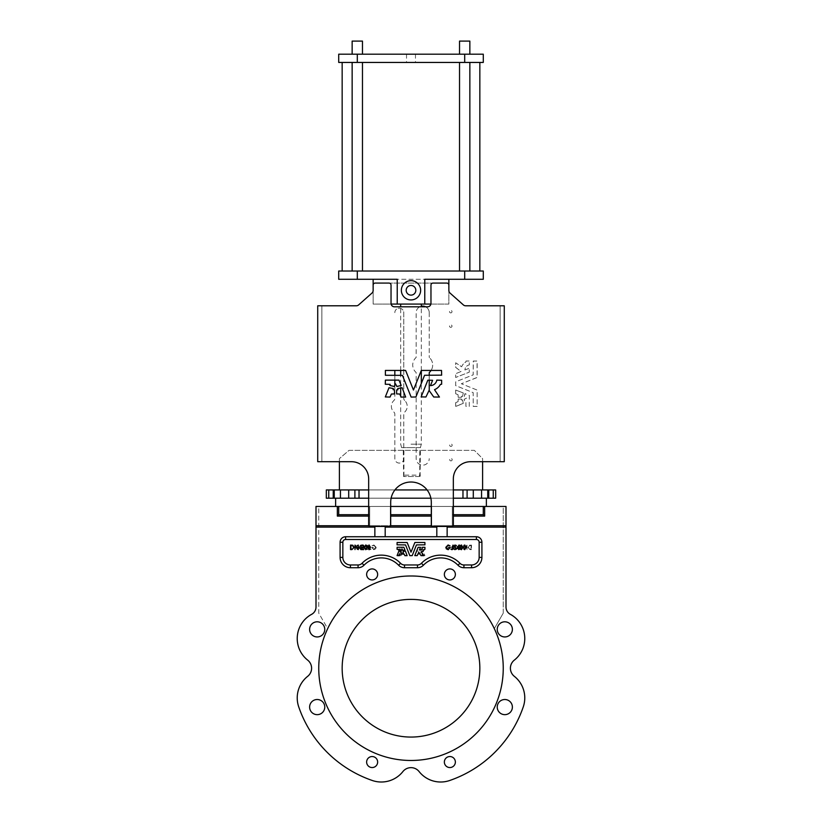 <?xml version="1.0" encoding="UTF-8"?>
<svg xmlns="http://www.w3.org/2000/svg" width="822" height="822" viewBox="0 0 822 822"><rect width="100%" height="100%" fill="white"/><g stroke="black" fill="none" stroke-linecap="round" stroke-linejoin="round"><path stroke-width="0.62" stroke-dasharray="4.11 3.08" d="M406.181 290.3A4.819 4.819 0 0 0 411 295.119A4.819 4.819 0 0 0 415.819 290.3A4.819 4.819 0 0 0 411 285.481A4.819 4.819 0 0 0 406.181 290.3M401.362 290.3A9.638 9.638 0 0 0 411 299.938A9.638 9.638 0 0 0 420.638 290.3A9.638 9.638 0 0 0 411 280.662A9.638 9.638 0 0 0 401.362 290.3M419.765 475.137L419.364 476.513L403.602 476.513L404.321 476.513L403.921 475.137L403.242 475.137L420.443 475.137L419.765 475.137L419.765 450.353L474.335 450.353L482.596 458.614L482.596 461.707M411 447.6L401.598 447.6L411 447.6M411 444.157L421.326 444.157L411 444.157M419.96 447.6L411.843 447.6L419.96 447.6M339.404 461.707L339.404 458.614L349.042 450.353L419.765 450.353M411 304.068L421.326 304.068L411 304.068M483.285 54.18L338.715 54.18L338.715 62.441L483.285 62.441M362.471 54.18L362.471 41.1L352.145 41.1L357.303 41.1L352.145 41.1L352.145 54.18M483.285 271.024L338.715 271.024L338.715 279.285L483.285 279.285M469.855 54.18L469.855 41.1L459.529 41.1L464.697 41.1L459.529 41.1L459.529 54.18L464.697 54.18L459.529 54.18M411 62.441L479.843 62.441L411 62.441M411 54.18L406.53 54.18L411 54.18M411 271.024L479.843 271.024L411 271.024M452.008 326.098A1.243 1.243 0 0 1 450.775 327.341A1.243 1.243 0 0 1 449.531 326.098A1.243 1.243 0 0 1 450.775 324.854A1.243 1.243 0 0 1 452.008 326.098A1.243 1.243 0 0 1 450.775 327.341A1.243 1.243 0 0 1 449.531 326.098A1.243 1.243 0 0 1 450.775 324.854A1.243 1.243 0 0 1 452.008 326.098M452.162 459.642A1.243 1.243 0 0 1 450.929 460.885A1.243 1.243 0 0 1 449.685 459.642A1.243 1.243 0 0 1 450.929 458.409A1.243 1.243 0 0 1 452.162 459.642A1.243 1.243 0 0 1 450.929 460.885A1.243 1.243 0 0 1 449.685 459.642A1.243 1.243 0 0 1 450.929 458.409A1.243 1.243 0 0 1 452.162 459.642M452.162 445.195A1.243 1.243 0 0 1 450.929 446.428A1.243 1.243 0 0 1 449.685 445.195A1.243 1.243 0 0 1 450.929 443.952A1.243 1.243 0 0 1 452.162 445.195A1.243 1.243 0 0 1 450.929 446.428A1.243 1.243 0 0 1 449.685 445.195A1.243 1.243 0 0 1 450.929 443.952A1.243 1.243 0 0 1 452.162 445.195M452.008 311.641A1.243 1.243 0 0 1 450.775 312.884A1.243 1.243 0 0 1 449.531 311.641A1.243 1.243 0 0 1 450.775 310.397A1.243 1.243 0 0 1 452.008 311.641A1.243 1.243 0 0 1 450.775 312.884A1.243 1.243 0 0 1 449.531 311.641A1.243 1.243 0 0 1 450.775 310.397A1.243 1.243 0 0 1 452.008 311.641M463.269 403.366L455.676 406.345L455.676 402.657L458.06 401.629L455.676 402.657L455.809 406.438L463.269 403.386L462.56 399.954L461.532 400.098L461.44 399.06L458.214 399.06L458.06 401.629L458.214 399.06L461.44 399.06L461.532 400.098L462.56 399.954L463.269 403.366M466.495 398.187L464.194 399.266L464.903 402.667L465.93 402.533L465.93 406.387L469.249 406.489L469.341 395.423L465.036 393.635L464.194 397.118L466.495 398.187L464.194 399.266L464.903 402.667L465.93 402.533L465.93 406.387L469.249 406.489L469.341 395.423L464.903 393.707L464.194 397.118L466.495 398.187M463.207 392.906L455.676 390.039L455.676 393.728L458.06 394.745L458.214 397.314L461.44 397.314L461.532 396.286L462.56 396.42L463.269 393.019L462.56 396.42L461.532 396.286L461.44 397.314L458.214 397.314L458.06 394.745L455.676 393.728L455.676 390.039L463.207 392.906M394.827 370.434L394.827 398.444A2.754 2.754 0 0 1 393.933 400.468A7.912 7.912 0 0 0 393.933 412.12A2.754 2.754 0 0 1 394.827 414.144L394.827 458.614A4.47 4.47 0 0 0 399.297 463.084A4.47 4.47 0 0 0 403.777 458.614L403.777 414.144A2.754 2.754 0 0 1 404.66 412.12A7.912 7.912 0 0 0 404.66 400.468A7.912 7.912 0 0 1 404.66 412.12A2.754 2.754 0 0 0 403.777 414.144L403.777 458.614A4.47 4.47 0 0 1 399.297 463.084A4.47 4.47 0 0 1 394.827 458.614L394.827 414.144A2.754 2.754 0 0 0 393.933 412.12A7.912 7.912 0 0 1 393.933 400.468A2.754 2.754 0 0 0 394.827 398.444L394.827 385.282M429.238 390.584L429.238 372.839A0.688 0.688 0 0 1 429.464 372.335A9.977 9.977 0 0 0 429.464 357.652A9.977 9.977 0 0 1 431.067 370.434M393.07 389.679L394.478 389.926L394.478 393.913L391.406 394.036L390.029 397.067L385.323 396.944L389.001 387.727L393.368 388.539L393.07 389.679M397.745 388.539L397.91 389.803L396.636 389.926L396.636 393.913L399.708 394.036L401.085 397.067L405.657 397.067L402.112 387.727L397.745 388.539M389.916 385.456L394.221 386.504L395.444 383.73L396.892 386.504L401.198 385.456L398.978 380.124L385.395 380.124L385.271 384.234L390.173 384.357L389.916 385.456M421.141 396.892L425.94 396.985L429.074 390.429L433.739 397.005L439.451 397.067L434.509 389.659A11.405 11.405 0 0 0 440.387 384.429L441.65 384.234L441.65 380.247L436.801 380.124A6.555 6.555 0 0 1 430.492 385.61L432.619 380.288L427.82 380.196L421.141 396.892M493.251 498.194L493.251 489.933L495.676 489.933L495.676 498.194L481.558 498.194L481.558 489.933L326.324 489.933M493.251 489.933L481.558 489.933L481.558 498.194L473.297 498.194L473.297 489.933L473.297 498.194L467.102 498.194L467.102 489.933L467.102 498.194L354.899 498.194L354.899 489.933L354.899 498.194L348.703 498.194L348.703 489.933L348.703 498.194L340.442 498.194L340.442 489.933L340.442 498.194L334.246 498.194L334.246 489.933L334.246 498.194L326.324 498.194M422.662 549.939L420.525 550.432L419.806 549.065L419.199 550.432L417.114 550L418.11 547.318L424.892 547.277L424.953 549.312L422.529 549.373L422.611 550L420.525 550.432L419.919 549.065L419.199 550.432L417.114 550L418.11 547.318L414.802 555.58L416.692 551.007L418.778 551.439L419.323 554.1L417.802 554.162L417.124 555.662L414.802 555.6L417.186 555.621L418.727 552.374L421.039 555.641L423.864 555.662L421.419 552.004A5.641 5.641 0 0 0 424.337 549.404L424.953 549.312L424.953 547.339L422.559 547.277A3.247 3.247 0 0 1 419.436 549.99L420.484 547.36L418.162 547.277L424.892 547.277L424.953 549.312L422.529 549.373L422.662 549.939M424.923 555.6L422.6 555.662L421.922 554.162L420.402 554.1L420.946 551.439L423.104 551.038L424.923 555.6L422.6 555.662L421.922 554.162L420.402 554.1L420.946 551.439L423.042 551.007L424.923 555.6M407.198 555.6L404.814 555.621L403.273 552.374L400.961 555.641L398.136 555.662L400.581 552.004A5.641 5.641 0 0 1 397.663 549.404L397.047 549.312L397.047 547.339L399.441 547.277A3.247 3.247 0 0 0 402.564 549.99L401.516 547.36L403.89 547.318L407.198 555.6L405.308 551.007L403.222 551.439L402.677 554.1L404.198 554.162L404.876 555.662L407.137 555.662L404.814 555.621L403.479 552.374L400.961 555.641L398.136 555.662L400.581 552.004A5.641 5.641 0 0 1 397.663 549.404L401.475 550.432L402.081 549.065L402.801 550.432L404.886 550L403.838 547.277L397.108 547.277L397.108 549.373L397.108 547.277L399.441 547.277A3.247 3.247 0 0 0 402.564 549.99L401.516 547.36L403.89 547.318L407.198 555.6M503.249 668.235A92.249 92.249 0 0 0 411 575.986A92.249 92.249 0 0 0 318.751 668.235A92.249 92.249 0 0 1 411 575.986A92.249 92.249 0 0 1 503.249 668.235A92.249 92.249 0 0 1 411 760.473A92.249 92.249 0 0 1 327.69 628.635L318.751 613.161L318.751 506.455L315.997 506.455L318.751 506.455L318.751 613.161L327.69 628.635A92.249 92.249 0 0 0 411 760.473A92.249 92.249 0 0 0 503.249 668.235A92.249 92.249 0 0 1 411 760.473A92.249 92.249 0 0 1 318.751 668.235A92.249 92.249 0 0 0 411 760.473A92.249 92.249 0 0 0 503.249 668.235A92.249 92.249 0 0 0 411 575.986A92.249 92.249 0 0 0 318.751 668.235A92.249 92.249 0 0 0 411 760.473A92.249 92.249 0 0 0 494.31 628.635A92.249 92.249 0 0 1 503.249 668.235M298.725 706.889A118.748 118.748 0 0 0 372.335 780.51A118.748 118.748 0 0 1 298.725 706.889A27.537 27.537 0 0 1 307.675 676.331A10.326 10.326 0 0 0 307.675 660.128A10.326 10.326 0 0 1 307.675 676.331A27.537 27.537 0 0 0 298.725 706.889A118.748 118.748 0 0 0 372.335 780.51A27.537 27.537 0 0 0 402.903 771.56A10.326 10.326 0 0 1 419.097 771.56A27.537 27.537 0 0 0 449.665 780.51A118.748 118.748 0 0 0 523.275 706.889A27.537 27.537 0 0 0 514.325 676.331A10.326 10.326 0 0 1 514.325 660.128A27.537 27.537 0 0 0 510.328 614.311A8.261 8.261 0 0 1 506.003 607.037A8.261 8.261 0 0 0 510.328 614.311A27.537 27.537 0 0 1 514.325 660.128A27.537 27.537 0 0 0 510.328 614.311M372.335 780.51A27.537 27.537 0 0 0 402.903 771.56A10.326 10.326 0 0 1 419.097 771.56A27.537 27.537 0 0 0 449.665 780.51A118.748 118.748 0 0 0 523.275 706.889A27.537 27.537 0 0 0 514.325 676.331A10.326 10.326 0 0 1 514.325 660.128M311.6 668.235A10.326 10.326 0 0 0 307.675 660.128A27.537 27.537 0 0 1 311.672 614.311A8.261 8.261 0 0 0 315.997 607.037L315.997 506.455L315.997 525.731L374.863 525.731L374.863 536.745L345.6 536.745A5.507 5.507 0 0 0 340.092 542.253L340.092 557.398A10.326 10.326 0 0 0 350.419 567.725L358.073 567.725A8.261 8.261 0 0 0 364.012 565.217A24.095 24.095 0 0 1 398.598 565.217A8.261 8.261 0 0 0 404.527 567.725L417.473 567.725A8.261 8.261 0 0 0 423.402 565.217A24.095 24.095 0 0 1 457.988 565.217A8.261 8.261 0 0 0 463.927 567.725L471.581 567.725A10.326 10.326 0 0 0 481.908 557.398L481.908 542.253A5.507 5.507 0 0 0 476.4 536.745L447.137 536.745L447.137 525.731L506.003 525.731L506.003 506.455L506.003 607.037L506.003 506.455L431.653 506.455L431.653 525.731L452.306 525.731L452.306 506.455L431.653 506.455L431.653 525.731L452.306 525.731L452.306 506.455L452.306 514.716L483.285 514.716L452.306 514.716L483.285 514.716L483.285 506.455M366.633 762.045A5.507 5.507 0 0 0 372.14 767.553A5.507 5.507 0 0 0 377.647 762.045A5.507 5.507 0 0 0 372.14 756.538A5.507 5.507 0 0 0 366.633 762.045A5.507 5.507 0 0 0 372.14 767.553A5.507 5.507 0 0 0 377.647 762.045A5.507 5.507 0 0 0 372.14 756.538A5.507 5.507 0 0 0 366.633 762.045A5.507 5.507 0 0 0 372.14 767.553A5.507 5.507 0 0 0 377.647 762.045A5.507 5.507 0 0 0 372.14 756.538A5.507 5.507 0 0 0 366.633 762.045M444.353 762.045A5.507 5.507 0 0 0 449.86 767.553A5.507 5.507 0 0 0 455.367 762.045A5.507 5.507 0 0 0 449.86 756.538A5.507 5.507 0 0 0 444.353 762.045A5.507 5.507 0 0 0 449.86 767.553A5.507 5.507 0 0 0 455.367 762.045A5.507 5.507 0 0 0 449.86 756.538A5.507 5.507 0 0 0 444.353 762.045A5.507 5.507 0 0 0 449.86 767.553A5.507 5.507 0 0 0 455.367 762.045A5.507 5.507 0 0 0 449.86 756.538A5.507 5.507 0 0 0 444.353 762.045M309.617 629.375A7.573 7.573 0 0 0 317.189 636.947A7.573 7.573 0 0 0 324.762 629.375A7.573 7.573 0 0 0 317.189 621.802A7.573 7.573 0 0 0 309.617 629.375A7.573 7.573 0 0 0 317.189 636.947A7.573 7.573 0 0 0 324.762 629.375A7.573 7.573 0 0 0 317.189 621.802A7.573 7.573 0 0 0 309.617 629.375A7.573 7.573 0 0 0 317.189 636.947A7.573 7.573 0 0 0 324.762 629.375A7.573 7.573 0 0 0 317.189 621.802A7.573 7.573 0 0 0 309.617 629.375M444.353 574.424A5.507 5.507 0 0 0 449.86 579.931A5.507 5.507 0 0 0 455.367 574.424A5.507 5.507 0 0 0 449.86 568.916A5.507 5.507 0 0 0 444.353 574.424A5.507 5.507 0 0 0 449.86 579.931A5.507 5.507 0 0 0 455.367 574.424A5.507 5.507 0 0 0 449.86 568.916A5.507 5.507 0 0 0 444.353 574.424A5.507 5.507 0 0 0 449.86 579.931A5.507 5.507 0 0 0 455.367 574.424A5.507 5.507 0 0 0 449.86 568.916A5.507 5.507 0 0 0 444.353 574.424M366.633 574.424A5.507 5.507 0 0 0 372.14 579.931A5.507 5.507 0 0 0 377.647 574.424A5.507 5.507 0 0 0 372.14 568.916A5.507 5.507 0 0 0 366.633 574.424A5.507 5.507 0 0 0 372.14 579.931A5.507 5.507 0 0 0 377.647 574.424A5.507 5.507 0 0 0 372.14 568.916A5.507 5.507 0 0 0 366.633 574.424A5.507 5.507 0 0 0 372.14 579.931A5.507 5.507 0 0 0 377.647 574.424A5.507 5.507 0 0 0 372.14 568.916A5.507 5.507 0 0 0 366.633 574.424M497.238 707.084A7.573 7.573 0 0 0 504.811 714.657A7.573 7.573 0 0 0 512.383 707.084A7.573 7.573 0 0 0 504.811 699.512A7.573 7.573 0 0 0 497.238 707.084A7.573 7.573 0 0 0 504.811 714.657A7.573 7.573 0 0 0 512.383 707.084A7.573 7.573 0 0 0 504.811 699.512A7.573 7.573 0 0 0 497.238 707.084A7.573 7.573 0 0 0 504.811 714.657A7.573 7.573 0 0 0 512.383 707.084A7.573 7.573 0 0 0 504.811 699.512A7.573 7.573 0 0 0 497.238 707.084M497.238 629.375A7.573 7.573 0 0 0 504.811 636.947A7.573 7.573 0 0 0 512.383 629.375A7.573 7.573 0 0 0 504.811 621.802A7.573 7.573 0 0 0 497.238 629.375A7.573 7.573 0 0 0 504.811 636.947A7.573 7.573 0 0 0 512.383 629.375A7.573 7.573 0 0 0 504.811 621.802A7.573 7.573 0 0 0 497.238 629.375A7.573 7.573 0 0 0 504.811 636.947A7.573 7.573 0 0 0 512.383 629.375A7.573 7.573 0 0 0 504.811 621.802A7.573 7.573 0 0 0 497.238 629.375M309.617 707.084A7.573 7.573 0 0 0 317.189 714.657A7.573 7.573 0 0 0 324.762 707.084A7.573 7.573 0 0 0 317.189 699.512A7.573 7.573 0 0 0 309.617 707.084A7.573 7.573 0 0 0 317.189 714.657A7.573 7.573 0 0 0 324.762 707.084A7.573 7.573 0 0 0 317.189 699.512A7.573 7.573 0 0 0 309.617 707.084A7.573 7.573 0 0 0 317.189 714.657A7.573 7.573 0 0 0 324.762 707.084A7.573 7.573 0 0 0 317.189 699.512A7.573 7.573 0 0 0 309.617 707.084M397.077 555.6L399.4 555.662L400.078 554.162L401.598 554.1L401.054 551.439L398.896 551.038L397.077 555.6M342.158 668.235A68.843 68.843 0 0 0 411 737.067A68.843 68.843 0 0 0 479.843 668.235A68.843 68.843 0 0 1 411 737.067A68.843 68.843 0 0 1 342.158 668.235A68.843 68.843 0 0 1 411 599.392A68.843 68.843 0 0 1 479.843 668.235A68.843 68.843 0 0 1 411 737.067A68.843 68.843 0 0 1 342.158 668.235A68.843 68.843 0 0 1 411 599.392A68.843 68.843 0 0 1 479.843 668.235A68.843 68.843 0 0 0 411 599.392A68.843 68.843 0 0 0 342.158 668.235M403.921 450.353L403.921 475.137M482.596 489.933L339.404 489.933L339.404 458.614L349.042 450.353L474.335 450.353L482.596 458.614L482.596 489.933L339.404 489.933M419.364 476.513L404.321 476.513M368.667 489.933L394.909 489.933M427.091 489.933L453.333 489.933M424.769 304.068L424.769 279.285L448.863 279.285L448.863 285.142A2.065 2.065 0 0 0 446.798 283.076L433.03 283.076A2.065 2.065 0 0 0 430.964 285.142L430.964 303.38A3.442 3.442 0 0 1 430.892 304.068L448.863 304.068L448.863 290.474L448.863 304.068L373.137 304.068L373.137 290.474A3.442 3.442 0 0 1 371.986 293.053L358.628 304.921A3.442 3.442 0 0 1 356.337 305.794L321.854 305.794L321.854 461.707L321.854 305.794L317.724 305.794L321.854 305.794L321.854 461.707L351.456 461.707A17.211 17.211 0 0 1 368.667 478.918L368.667 525.042A1.377 1.377 0 0 0 370.044 526.419A1.377 1.377 0 0 1 368.667 525.042L368.667 478.918A17.211 17.211 0 0 0 351.456 461.707A17.211 17.211 0 0 1 368.667 478.918L368.667 525.042A1.377 1.377 0 0 0 370.044 526.419L389.32 526.419A1.377 1.377 0 0 0 390.697 525.042A1.377 1.377 0 0 1 389.32 526.419A1.377 1.377 0 0 0 390.697 525.042L390.697 502.324A20.303 20.303 0 0 1 411 482.021A20.303 20.303 0 0 1 431.303 502.324L431.303 525.042L431.303 502.324A20.303 20.303 0 0 0 411 482.021A20.303 20.303 0 0 0 390.697 502.324A20.303 20.303 0 0 1 411 482.021A20.303 20.303 0 0 1 431.303 502.324L431.303 525.042A1.377 1.377 0 0 0 432.68 526.419A1.377 1.377 0 0 1 431.303 525.042A1.377 1.377 0 0 0 432.68 526.419L451.956 526.419A1.377 1.377 0 0 0 453.333 525.042A1.377 1.377 0 0 1 451.956 526.419A1.377 1.377 0 0 0 453.333 525.042L453.333 478.918A17.211 17.211 0 0 1 470.544 461.707L500.146 461.707L500.146 305.794L500.146 461.707L504.276 461.707L500.146 461.707L500.146 305.794L465.663 305.794A3.442 3.442 0 0 1 463.372 304.921L450.014 293.053A3.442 3.442 0 0 1 448.863 290.474A3.442 3.442 0 0 0 450.014 293.053L463.372 304.921A3.442 3.442 0 0 0 465.663 305.794L504.276 305.794L504.276 461.707L504.276 305.794L500.146 305.794L500.146 461.707L470.544 461.707A17.211 17.211 0 0 0 453.333 478.918A17.211 17.211 0 0 1 470.544 461.707L504.276 461.707L504.276 305.794L465.663 305.794M373.137 285.142A2.065 2.065 0 0 1 375.202 283.076A2.065 2.065 0 0 0 373.137 285.142L373.137 290.474A3.442 3.442 0 0 1 371.986 293.053A3.442 3.442 0 0 0 373.137 290.474L373.137 304.068L391.108 304.068A3.442 3.442 0 0 1 391.036 303.38L391.036 285.142A2.065 2.065 0 0 0 388.97 283.076L375.202 283.076A2.065 2.065 0 0 0 373.137 285.142L373.137 279.285L397.232 279.285L397.232 304.068M464.913 370.003L469.208 368.287L469.28 372.171L455.676 377.462L455.737 373.681L461.029 371.493L455.717 367.383L455.676 362.779L461.645 366.766A9.196 9.196 0 0 1 465.869 362.029L466.023 361.012L469.249 361.012L469.341 364.917A5.292 5.292 0 0 0 464.913 370.003L469.208 368.287L469.28 372.171L455.676 377.462L455.737 373.681L461.029 371.493L455.717 367.383L455.676 362.779L461.645 366.766A9.196 9.196 0 0 1 465.869 362.029L466.023 361.012L469.249 361.012L469.341 364.917A5.292 5.292 0 0 0 464.913 370.003M425.621 306.822A6.535 6.535 0 0 1 429.238 312.668A6.535 6.535 0 0 0 422.703 306.133A6.535 6.535 0 0 0 416.158 312.668L416.158 357.138A0.688 0.688 0 0 1 415.942 357.652A9.977 9.977 0 0 0 415.942 372.335A0.688 0.688 0 0 1 416.158 372.839L416.158 458.614A6.535 6.535 0 0 0 422.703 465.149A6.535 6.535 0 0 0 429.238 458.614A6.535 6.535 0 0 1 422.703 465.149A6.535 6.535 0 0 1 416.158 458.614L416.158 372.839A0.688 0.688 0 0 0 415.942 372.335A9.977 9.977 0 0 1 415.942 357.652A0.688 0.688 0 0 0 416.158 357.138L416.158 312.668A6.535 6.535 0 0 1 421.326 306.277M429.238 312.668L429.238 357.138A0.688 0.688 0 0 0 429.464 357.652A0.688 0.688 0 0 1 429.238 357.138L429.238 312.668M429.238 375.274L429.238 380.124M394.827 312.668A4.47 4.47 0 0 1 399.297 308.199A4.47 4.47 0 0 1 403.777 312.668L403.777 398.444A2.754 2.754 0 0 0 404.66 400.468A2.754 2.754 0 0 1 403.777 398.444L403.777 312.668A4.47 4.47 0 0 0 399.297 308.199A4.47 4.47 0 0 0 394.827 312.668M394.827 380.124L394.827 375.274M477.15 406.387L473.246 406.387L473.184 392.639L455.676 385.631L455.737 381.778L473.184 374.863L473.349 361.012L477.15 361.115L477.15 377.421L461.348 383.751L477.15 390.08L477.15 406.387L473.246 406.387L473.184 392.639L455.676 385.631L455.737 381.778L473.184 374.863L473.246 361.115L477.058 361.012L477.089 377.524L461.348 383.751L477.15 390.08L477.15 406.387M390.512 525.731L390.347 506.455L369.695 506.455L369.695 525.731L390.347 525.731L390.347 506.455L369.695 506.455L369.695 525.731L390.347 525.731L390.347 514.716L431.653 514.716L390.347 514.716L390.347 506.455L431.653 506.455L431.653 525.731L390.347 525.731L390.347 516.093L431.653 516.093L431.488 525.731M385.395 370.434L385.395 375.274L402.441 375.356L411.123 397.067L415.911 396.985L424.584 375.274L441.65 375.151L441.527 370.434L421.306 370.434L413.456 390.029L405.616 370.434L385.395 370.434M391.108 304.068A3.442 3.442 0 0 0 394.478 306.822L427.522 306.822A3.442 3.442 0 0 0 430.892 304.068M453.333 525.042L453.333 478.918L453.333 525.042M321.854 461.707L351.456 461.707L317.724 461.707L317.724 305.794L317.724 461.707L321.854 461.707L317.724 461.707L317.724 305.794L356.337 305.794L321.854 305.794L321.854 461.707M356.337 305.794A3.442 3.442 0 0 0 358.628 304.921A3.442 3.442 0 0 1 356.337 305.794M371.986 293.053L358.628 304.921L371.986 293.053M503.249 613.161L494.31 628.635L503.249 613.161L503.249 506.455L506.003 506.455L503.249 506.455L503.249 613.161M311.672 614.311A27.537 27.537 0 0 0 307.675 660.128A27.537 27.537 0 0 1 311.672 614.311A8.261 8.261 0 0 0 315.997 607.037L315.997 506.455L337.339 506.455L337.339 516.093L369.695 516.093L369.695 525.731L368.852 525.731M467.009 549.599L466.608 546.116L463.649 549.599L463.649 545.078L464.06 548.572L467.009 545.078L467.009 549.599L466.608 546.116L463.649 549.599L463.649 545.078L464.06 548.572L467.009 545.078L467.009 549.599M462.961 547.627L461.337 548.089L462.961 547.627M457.69 547.339L456.261 549.713L454.792 547.339L456.261 544.965L457.69 547.339L456.261 549.713L454.792 547.339L456.261 544.965L457.69 547.339M414.884 542.479L424.892 542.479L424.953 544.822L416.456 544.914L412.161 555.662L409.788 555.621L405.544 544.914L397.047 544.822L397.108 542.479L407.116 542.479L411 552.178L414.884 542.479L411 552.178L407.116 542.479L397.047 542.541L397.108 544.883L405.544 544.914L409.788 555.621L412.161 555.662L416.456 544.914L424.892 544.883L424.892 542.479L414.884 542.479L424.892 542.479L424.953 544.822L416.456 544.914L412.161 555.662L409.788 555.621L405.544 544.914L397.108 544.883L397.047 542.541L407.116 542.479L411 552.178L414.884 542.479M373.887 544.965L376.188 547.339L375.664 548.86L373.805 549.713L371.678 547.39L373.465 547.39L372.078 547.863L373.774 549.25L375.788 547.318L373.897 545.428L371.965 545.849L373.887 544.965L376.188 547.339L375.664 548.86L373.805 549.713L371.678 547.39L373.465 547.39L372.078 547.863L373.774 549.25L375.788 547.318L373.897 545.428L371.965 545.849L373.887 544.965M369.355 545.078L369.355 548.079L369.992 549.25L371.092 549.188L370.003 549.713L368.955 548.13L368.955 545.078L369.355 548.079L369.992 549.25L371.092 549.188L370.003 549.713L368.955 548.13L369.355 545.078M367.033 549.713L365.821 548.49L367.619 545.993L365.882 545.726L366.992 544.965L368.03 546.014L366.232 548.48L367.044 549.25L368.318 548.726L367.033 549.713L365.821 548.49L367.619 545.993L365.882 545.726L366.992 544.965L368.03 546.014L366.232 548.48L367.044 549.25L368.318 548.726L367.033 549.713M363.016 544.965L365.307 548.551L363.334 548.551L363.334 549.599L362.41 548.551L362.934 544.965L365.307 548.551L363.334 548.551L362.934 549.599L362.41 548.089L362.934 548.089L363.016 544.965M358.7 547.339L357.272 549.713L355.803 547.339L357.272 544.965L358.7 547.339L357.272 549.713L355.803 547.339L357.272 544.965L358.7 547.339M361.999 547.339L360.581 549.713L359.111 547.339L360.581 544.965L361.999 547.339L360.581 549.713L359.111 547.339L360.581 544.965L361.999 547.339M454.381 547.339L452.963 549.713L451.494 547.339L452.963 544.965L454.381 547.339L452.963 549.713L451.494 547.339L452.963 544.965L454.381 547.339M471.468 549.599L470.112 549.599L467.882 547.39L469.198 545.243L471.468 545.078L471.468 549.599L470.112 549.599L467.882 547.39L469.198 545.243L471.468 545.078L471.468 549.599M459.303 547.339L460.392 547.339A0.688 0.688 0 0 1 461.08 548.027L461.08 549.599L458.203 549.599L460.669 549.188L460.669 548.027L459.303 547.74A1.099 1.099 0 0 1 458.203 546.651L458.203 546.147A1.069 1.069 0 0 1 459.272 545.078L459.981 545.078A1.099 1.099 0 0 1 461.08 546.168L460.669 546.168A0.688 0.688 0 0 0 459.981 545.479L459.303 545.479A0.688 0.688 0 0 0 458.614 546.168L458.614 546.651A0.688 0.688 0 0 0 459.303 547.339L460.392 547.339L461.419 549.25L462.313 548.469L461.419 545.428L460.382 547.339A0.688 0.688 0 0 1 461.08 548.027L461.08 549.599L458.203 549.599L460.669 549.188L460.669 548.027L459.303 547.74A1.099 1.099 0 0 1 458.203 546.651L458.203 546.147A1.069 1.069 0 0 1 459.272 545.078L459.981 545.078A1.099 1.099 0 0 1 461.08 546.168L460.669 546.168A0.688 0.688 0 0 0 459.981 545.479L459.303 545.479A0.688 0.688 0 0 0 458.614 546.168L458.614 546.651A0.688 0.688 0 0 0 459.303 547.339M447.137 527.108L447.137 536.745L447.137 525.731L447.137 527.108L506.003 527.108L506.003 607.037M524.775 697.929A27.537 27.537 0 0 0 514.325 676.331M449.665 780.51A118.748 118.748 0 0 0 523.275 706.889M315.997 607.037L315.997 527.108L374.863 527.108L374.863 536.745L374.863 525.731L315.997 525.731L315.997 527.108M453.148 525.731L452.306 525.731L452.306 516.093L452.306 525.731L506.003 525.731L436.811 525.731L436.811 536.745L374.863 536.745M385.189 526.419L385.189 536.745L385.189 525.731L374.863 525.731L374.863 526.419M354.991 549.599L355.392 546.116L358.351 549.599L358.351 545.078L357.94 548.572L354.991 545.078L354.991 549.599M359.039 547.627L360.663 548.089L359.039 547.627M364.31 547.339L365.739 549.713L367.208 547.339L365.739 544.965L364.31 547.339M448.113 544.965L445.812 547.339L446.336 548.86L448.196 549.713L450.322 547.39L448.535 547.39L449.922 547.863L448.226 549.25L446.212 547.318L448.103 545.428L450.035 545.849L448.113 544.965M452.645 545.078L452.645 548.079L452.008 549.25L450.908 549.188L451.997 549.713L453.045 548.13L452.645 545.078M454.967 549.713L456.179 548.49L454.381 545.993L456.118 545.726L455.008 544.965L453.97 546.014L455.768 548.48L454.956 549.25L453.682 548.726L454.967 549.713M458.984 544.965L456.693 548.551L458.666 548.551L458.666 549.599L459.59 548.551L458.984 544.965M463.3 547.339L464.728 549.713L466.197 547.339L464.728 544.965L463.3 547.339M460.001 547.339L461.419 549.713L462.889 547.339L461.419 544.965L460.001 547.339M367.619 547.339L369.037 549.713L370.506 547.339L369.037 544.965L367.619 547.339M350.532 549.599L351.888 549.599L354.118 547.39L352.802 545.243L350.532 545.078L350.532 549.599M362.697 547.339L361.608 547.339A0.688 0.688 0 0 0 360.92 548.027L360.92 549.599L363.797 549.599L361.331 549.188L361.331 548.027L362.697 547.74A1.099 1.099 0 0 0 363.797 546.651L363.797 546.147A1.069 1.069 0 0 0 362.728 545.078L362.019 545.078A1.099 1.099 0 0 0 360.92 546.168L361.331 546.168A0.688 0.688 0 0 1 362.019 545.479L362.697 545.479A0.688 0.688 0 0 1 363.386 546.168L363.386 546.651A0.688 0.688 0 0 1 362.697 547.339M390.697 514.716L431.303 514.716M453.333 506.455L452.306 506.455L452.306 516.093L452.306 514.716L453.333 514.716M431.303 506.455L431.303 516.093M390.697 506.455L390.697 516.093M368.667 514.716L369.695 514.716L369.695 506.455L338.715 506.455L338.715 514.716L369.695 514.716L369.695 525.731L315.997 525.731M368.667 516.093L369.695 516.093L369.695 514.716L338.715 514.716L338.715 506.455L338.715 514.716L369.695 514.716L369.695 506.455L368.667 506.455M385.189 536.745L385.189 527.108L436.811 527.108L436.811 536.745L447.137 536.745M342.846 542.253L340.092 542.253L340.092 557.398L340.092 542.253A5.507 5.507 0 0 1 345.6 536.745L476.4 536.745A5.507 5.507 0 0 1 481.908 542.253L481.908 557.398A10.326 10.326 0 0 1 471.581 567.725L463.927 567.725A8.261 8.261 0 0 1 457.988 565.217A24.095 24.095 0 0 0 423.402 565.217A8.261 8.261 0 0 1 417.473 567.725L404.527 567.725A8.261 8.261 0 0 1 398.598 565.217A24.095 24.095 0 0 0 364.012 565.217A8.261 8.261 0 0 1 358.073 567.725L350.419 567.725A10.326 10.326 0 0 1 340.092 557.398A10.326 10.326 0 0 0 350.419 567.725L358.073 567.725A8.261 8.261 0 0 0 364.012 565.217A24.095 24.095 0 0 1 398.598 565.217A8.261 8.261 0 0 0 404.527 567.725L417.473 567.725L417.473 564.971L404.527 564.971A5.507 5.507 0 0 1 400.581 563.296A26.849 26.849 0 0 0 362.029 563.296A5.507 5.507 0 0 1 358.073 564.971L350.419 564.971A7.573 7.573 0 0 1 342.846 557.398L342.846 542.253A2.754 2.754 0 0 1 345.6 539.499L476.4 539.499A2.754 2.754 0 0 1 479.154 542.253L479.154 557.398A7.573 7.573 0 0 1 471.581 564.971L463.927 564.971A5.507 5.507 0 0 1 459.971 563.296A26.849 26.849 0 0 0 421.419 563.296A5.507 5.507 0 0 1 417.473 564.971M385.189 527.108L385.189 525.731L447.137 525.731L447.137 526.419M436.811 526.419L436.811 525.731L374.863 525.731L374.863 527.108M465.776 547.339L464.718 545.428L463.69 547.339L464.718 549.25L465.776 547.339M458.645 546.229L457.464 548.089L458.645 548.089L458.645 546.229M369.931 548.469L369.037 545.428L367.999 547.339L369.037 549.25L369.931 548.469M365.739 549.25L366.787 547.339L365.739 545.428L364.701 547.339L365.739 549.25M352.556 545.664L350.922 545.541L350.922 549.137L352.659 549.014L353.696 547.39L352.556 545.664M506.003 527.108L506.003 525.731M338.715 506.455L337.339 506.455M335.623 506.455L486.377 506.455L335.623 506.455L335.623 498.194L486.377 498.194L335.623 498.194M417.473 567.725A8.261 8.261 0 0 0 423.402 565.217A24.095 24.095 0 0 1 457.988 565.217A8.261 8.261 0 0 0 463.927 567.725A8.261 8.261 0 0 1 457.988 565.217A24.095 24.095 0 0 0 423.402 565.217A24.095 24.095 0 0 1 457.988 565.217A8.261 8.261 0 0 0 463.927 567.725L471.581 567.725A10.326 10.326 0 0 0 481.908 557.398L481.908 542.253L479.154 542.253M476.4 539.499L476.4 536.745L345.6 536.745A5.507 5.507 0 0 0 340.092 542.253M436.811 536.745L436.811 527.108M453.333 516.093L484.661 516.093L483.285 514.716M338.715 514.716L337.339 516.093M356.224 547.339L357.282 545.428L358.31 547.339L357.282 549.25L356.224 547.339L357.282 545.428L358.31 547.339L357.282 549.25L356.224 547.339M359.687 548.469L360.581 545.428L361.618 547.339L360.581 549.25L359.687 548.469L360.581 545.428L361.618 547.339L360.581 549.25L359.687 548.469M364.536 548.089L363.355 548.089L363.355 546.229L364.536 548.089L363.355 548.089L363.355 546.229L364.536 548.089M419.261 552.065L419.261 554.162L417.802 554.162L417.124 555.662L414.863 555.662L416.62 551.038L419.261 552.065M452.069 548.469L452.963 545.428L454.001 547.339L452.963 549.25L452.069 548.469L452.963 545.428L454.001 547.339L452.963 549.25L452.069 548.469M456.261 549.25L455.213 547.339L456.261 545.428L457.299 547.339L456.261 549.25L455.213 547.339L456.261 545.428L457.299 547.339L456.261 549.25M469.444 545.664L471.078 545.541L471.078 549.137L469.341 549.014L468.304 547.39L469.444 545.664L471.078 545.541L471.078 549.137L469.341 549.014L468.304 547.39L469.444 545.664M486.377 506.455L486.377 498.194M368.667 498.194L391.118 498.194M430.882 498.194L453.333 498.194M334.246 498.194L334.246 489.933M340.442 498.194L340.442 489.933M348.703 498.194L348.703 489.933M354.899 498.194L354.899 489.933L354.899 498.194M467.102 498.194L467.102 489.933M487.754 498.194L487.754 489.933M481.558 498.194L481.558 489.933M473.297 498.194L473.297 489.933M448.863 290.474L448.863 285.142A2.065 2.065 0 0 0 446.798 283.076L375.202 283.076L446.798 283.076A2.065 2.065 0 0 1 448.863 285.142M463.372 304.921L450.014 293.053M373.137 279.285L448.863 279.285M464.697 271.024L459.529 271.024L464.697 271.024L459.529 271.024L464.697 271.024L464.697 279.285M411.843 447.6L403.242 447.6L411.843 447.6M484.661 516.093L484.661 506.455M350.419 567.725A10.326 10.326 0 0 1 340.092 557.398A10.326 10.326 0 0 0 350.419 567.725L350.419 564.971M476.4 536.745A5.507 5.507 0 0 1 481.908 542.253M481.908 557.398A10.326 10.326 0 0 1 471.581 567.725A10.326 10.326 0 0 0 481.908 557.398L479.154 557.398M404.527 567.725A8.261 8.261 0 0 1 398.598 565.217A24.095 24.095 0 0 0 364.012 565.217A8.261 8.261 0 0 1 358.073 567.725A8.261 8.261 0 0 0 364.012 565.217A24.095 24.095 0 0 1 398.598 565.217A8.261 8.261 0 0 0 404.527 567.725L404.527 564.971M400.581 563.296L398.598 565.217M362.029 563.296L364.012 565.217M423.402 565.217L421.419 563.296M358.073 564.971L358.073 567.725M457.988 565.217L459.971 563.296M463.927 567.725L463.927 564.971M342.846 557.398L340.092 557.398M471.581 567.725L471.581 564.971M345.6 539.499L345.6 536.745M328.749 498.194L328.749 489.933M333.239 498.194L333.239 489.933M359.029 498.194L359.029 489.933M462.971 498.194L462.971 489.933M488.761 498.194L488.761 489.933M357.303 271.024L357.303 279.285M464.697 54.18L464.697 62.441M357.303 54.18L357.303 62.441M403.602 476.513L403.242 447.6M420.083 476.513L420.443 447.435L421.326 444.157L421.326 397.067M421.326 396.43L421.326 383.299M421.326 370.434L421.326 306.822M362.471 271.024L362.471 62.441M469.855 271.024L469.855 62.441M406.53 54.18L406.53 62.441M415.47 54.18L415.47 62.441M459.529 271.024L459.529 62.441M352.145 271.024L352.145 62.441M401.598 447.6L400.674 444.157L400.674 396.245M400.674 387.922L400.674 385.713M400.674 384.141L400.674 375.274M400.674 370.434L400.674 306.822"/><path stroke-width="1.23" d="M406.181 290.3A4.819 4.819 0 0 0 411 295.119A4.819 4.819 0 0 0 415.819 290.3A4.819 4.819 0 0 0 411 285.481A4.819 4.819 0 0 0 406.181 290.3M401.362 290.3A9.638 9.638 0 0 0 411 299.938A9.638 9.638 0 0 0 420.638 290.3A9.638 9.638 0 0 0 411 280.662A9.638 9.638 0 0 0 401.362 290.3M352.145 54.18L352.145 41.1L362.471 41.1L362.471 54.18M459.529 54.18L459.529 41.1L469.855 41.1L469.855 54.18M393.07 389.679L394.478 389.926L394.478 393.913L391.406 394.036L390.029 397.067L385.323 396.944L389.001 387.727L393.368 388.539L393.07 389.679M397.745 388.539L397.91 389.803L396.636 389.926L396.636 393.913L399.708 394.036L401.085 397.067L405.657 397.067L402.112 387.727L397.745 388.539M389.916 385.456L394.221 386.504L395.444 383.73L396.892 386.504L401.198 385.456L398.978 380.124L385.395 380.124L385.271 384.234L390.173 384.357L389.916 385.456M421.141 396.892L425.94 396.985L429.074 390.429L433.739 397.005L439.451 397.067L434.509 389.659A11.405 11.405 0 0 0 440.387 384.429L441.65 384.234L441.65 380.247L436.801 380.124A6.555 6.555 0 0 1 430.492 385.61L432.619 380.288L427.82 380.196L421.141 396.892M311.6 668.235A10.326 10.326 0 0 1 307.675 676.331A27.537 27.537 0 0 0 298.725 706.889A118.748 118.748 0 0 0 372.335 780.51A27.537 27.537 0 0 0 402.903 771.56A10.326 10.326 0 0 1 419.097 771.56A27.537 27.537 0 0 0 449.665 780.51A118.748 118.748 0 0 0 523.275 706.889A27.537 27.537 0 0 0 524.775 697.929M399.338 549.939L401.475 550.432L402.081 549.065L402.801 550.432L404.927 549.918L403.838 547.277L397.108 547.277L397.047 549.312L399.471 549.373L399.338 549.939M397.077 555.6L399.4 555.662L400.078 554.162L401.598 554.1L401.054 551.439L398.896 551.038L397.077 555.6M403.17 551.5L402.677 554.1L404.198 554.162L404.876 555.662L407.137 555.662L405.38 551.038L403.17 551.5M414.802 555.6L417.186 555.621L418.727 552.374L421.039 555.641L423.864 555.662L421.419 552.004A5.641 5.641 0 0 0 424.337 549.404L424.953 549.312L424.953 547.339L422.559 547.277A3.247 3.247 0 0 1 419.436 549.99L420.484 547.36L418.11 547.318L414.802 555.6M503.249 668.235A92.249 92.249 0 0 0 411 575.986A92.249 92.249 0 0 0 318.751 668.235A92.249 92.249 0 0 0 411 760.473A92.249 92.249 0 0 0 503.249 668.235M309.617 707.084A7.573 7.573 0 0 0 317.189 714.657A7.573 7.573 0 0 0 324.762 707.084A7.573 7.573 0 0 0 317.189 699.512A7.573 7.573 0 0 0 309.617 707.084M497.238 629.375A7.573 7.573 0 0 0 504.811 636.947A7.573 7.573 0 0 0 512.383 629.375A7.573 7.573 0 0 0 504.811 621.802A7.573 7.573 0 0 0 497.238 629.375M497.238 707.084A7.573 7.573 0 0 0 504.811 714.657A7.573 7.573 0 0 0 512.383 707.084A7.573 7.573 0 0 0 504.811 699.512A7.573 7.573 0 0 0 497.238 707.084M366.633 574.424A5.507 5.507 0 0 0 372.14 579.931A5.507 5.507 0 0 0 377.647 574.424A5.507 5.507 0 0 0 372.14 568.916A5.507 5.507 0 0 0 366.633 574.424M444.353 574.424A5.507 5.507 0 0 0 449.86 579.931A5.507 5.507 0 0 0 455.367 574.424A5.507 5.507 0 0 0 449.86 568.916A5.507 5.507 0 0 0 444.353 574.424M309.617 629.375A7.573 7.573 0 0 0 317.189 636.947A7.573 7.573 0 0 0 324.762 629.375A7.573 7.573 0 0 0 317.189 621.802A7.573 7.573 0 0 0 309.617 629.375M444.353 762.045A5.507 5.507 0 0 0 449.86 767.553A5.507 5.507 0 0 0 455.367 762.045A5.507 5.507 0 0 0 449.86 756.538A5.507 5.507 0 0 0 444.353 762.045M366.633 762.045A5.507 5.507 0 0 0 372.14 767.553A5.507 5.507 0 0 0 377.647 762.045A5.507 5.507 0 0 0 372.14 756.538A5.507 5.507 0 0 0 366.633 762.045M514.325 660.128A10.326 10.326 0 0 0 514.325 676.331A10.326 10.326 0 0 1 514.325 660.128A27.537 27.537 0 0 0 510.328 614.311A8.261 8.261 0 0 1 506.003 607.037A8.261 8.261 0 0 0 510.328 614.311M311.672 614.311A8.261 8.261 0 0 0 315.997 607.037A8.261 8.261 0 0 1 311.672 614.311A27.537 27.537 0 0 0 307.675 660.128A10.326 10.326 0 0 1 307.675 676.331A27.537 27.537 0 0 0 298.725 706.889M342.158 668.235A68.843 68.843 0 0 0 411 737.067A68.843 68.843 0 0 0 479.843 668.235A68.843 68.843 0 0 0 411 599.392A68.843 68.843 0 0 0 342.158 668.235M339.404 489.933L339.404 461.707M482.596 461.707L482.596 489.933M453.333 489.933L495.676 489.933L495.676 498.194L493.251 498.194L493.251 489.933M334.246 489.933L334.246 498.194L326.324 498.194L326.324 489.933L368.667 489.933M394.909 489.933L427.091 489.933M391.108 304.068L430.892 304.068M448.863 279.285L448.863 285.142A2.065 2.065 0 0 0 446.798 283.076L433.03 283.076A2.065 2.065 0 0 0 430.964 285.142L430.964 303.38A3.442 3.442 0 0 1 427.522 306.822L394.478 306.822A3.442 3.442 0 0 1 391.036 303.38L391.036 285.142A2.065 2.065 0 0 0 388.97 283.076L375.202 283.076A2.065 2.065 0 0 0 373.137 285.142L373.137 290.474A3.442 3.442 0 0 1 371.986 293.053L358.628 304.921A3.442 3.442 0 0 1 356.337 305.794L317.724 305.794L317.724 461.707L351.456 461.707A17.211 17.211 0 0 1 368.667 478.918L368.667 525.042A1.377 1.377 0 0 0 370.044 526.419L389.32 526.419A1.377 1.377 0 0 0 390.697 525.042L390.697 502.324A20.303 20.303 0 0 1 411 482.021A20.303 20.303 0 0 1 431.303 502.324L431.303 525.042A1.377 1.377 0 0 0 432.68 526.419L451.956 526.419A1.377 1.377 0 0 0 453.333 525.042L453.333 478.918A17.211 17.211 0 0 1 470.544 461.707L504.276 461.707L504.276 305.794L465.663 305.794A3.442 3.442 0 0 1 463.372 304.921A3.442 3.442 0 0 0 465.663 305.794M373.137 279.285L373.137 285.142M421.326 306.277A6.535 6.535 0 0 1 425.621 306.822M431.067 370.434A9.977 9.977 0 0 1 429.464 372.335A0.688 0.688 0 0 0 429.238 372.839L429.238 375.274M429.238 380.124L429.238 390.584M394.827 385.282L394.827 380.124M394.827 375.274L394.827 370.434M450.014 293.053A3.442 3.442 0 0 1 448.863 290.474A3.442 3.442 0 0 0 450.014 293.053L463.372 304.921M453.148 525.731L506.003 525.731L506.003 607.037M447.137 536.745L345.6 536.745A5.507 5.507 0 0 0 340.092 542.253L340.092 557.398A10.326 10.326 0 0 0 350.419 567.725L358.073 567.725A8.261 8.261 0 0 0 364.012 565.217A24.095 24.095 0 0 1 398.598 565.217A8.261 8.261 0 0 0 404.527 567.725L417.473 567.725A8.261 8.261 0 0 0 423.402 565.217A24.095 24.095 0 0 1 457.988 565.217A8.261 8.261 0 0 0 463.927 567.725L471.581 567.725A10.326 10.326 0 0 0 481.908 557.398L481.908 542.253A5.507 5.507 0 0 0 476.4 536.745L447.137 536.745L447.137 526.419M315.997 607.037L315.997 525.731L368.852 525.731M372.335 780.51A27.537 27.537 0 0 0 402.903 771.56A10.326 10.326 0 0 1 419.097 771.56A27.537 27.537 0 0 0 449.665 780.51M523.275 706.889A27.537 27.537 0 0 0 514.325 676.331M390.512 525.731L431.488 525.731M506.003 525.731L506.003 506.455L484.661 506.455L484.661 516.093L453.333 516.093M390.697 514.716L431.303 514.716M453.333 514.716L483.285 514.716L483.285 506.455L453.333 506.455M431.303 506.455L390.697 506.455M368.667 516.093L337.339 516.093L337.339 506.455L315.997 506.455L315.997 525.731M368.667 506.455L338.715 506.455L338.715 514.716L368.667 514.716M374.863 536.745L374.863 526.419M385.189 536.745L385.189 526.419M436.811 536.745L436.811 526.419M483.285 514.716L484.661 516.093M483.285 506.455L484.661 506.455M337.339 516.093L338.715 514.716M337.339 506.455L338.715 506.455M464.728 544.965L463.3 547.339L464.728 549.713L466.197 547.339L464.728 544.965M465.776 547.339L464.718 545.428L463.69 547.339L464.718 549.25L465.776 547.339M461.419 544.965L460.001 547.339L461.419 549.713L462.889 547.339L461.419 544.965M462.313 548.469L461.419 545.428L460.382 547.339L461.419 549.25L462.313 548.469M459.066 544.965L456.693 548.551L458.666 548.551L458.666 549.599L459.59 548.551L459.066 544.965M457.464 548.089L458.645 548.089L458.645 546.229L457.464 548.089M453.682 548.726L454.967 549.713L456.179 548.49L454.381 545.993L456.118 545.726L455.008 544.965L453.97 546.014L455.768 548.48L454.956 549.25L453.682 548.726M453.045 545.078L452.645 548.079L452.008 549.25L450.908 549.188L451.997 549.713L453.045 548.13L453.045 545.078M450.035 545.849L448.113 544.965L445.812 547.339L446.336 548.86L448.196 549.713L450.322 547.39L448.535 547.39L449.922 547.863L448.226 549.25L446.212 547.318L448.103 545.428L450.035 545.849M407.178 542.53L397.108 542.479L397.047 544.822L405.544 544.914L409.839 555.662L412.212 555.621L416.456 544.914L424.953 544.822L424.892 542.479L414.884 542.479L411 552.178L407.178 542.53M369.037 544.965L367.619 547.339L369.037 549.713L370.506 547.339L369.037 544.965M369.931 548.469L369.037 545.428L367.999 547.339L369.037 549.25L369.931 548.469M365.739 544.965L364.31 547.339L365.739 549.713L367.208 547.339L365.739 544.965M365.739 549.25L366.787 547.339L365.739 545.428L364.701 547.339L365.739 549.25M360.663 547.627L359.039 548.089L360.663 547.627M354.991 545.078L354.991 549.599L355.392 546.116L358.351 549.599L358.351 545.078L357.94 548.572L354.991 545.078M350.532 545.078L350.532 549.599L351.888 549.599L354.118 547.39L352.802 545.243L350.532 545.078M352.556 545.664L350.922 545.541L350.922 549.137L352.659 549.014L353.696 547.39L352.556 545.664M363.386 546.651A0.688 0.688 0 0 1 362.697 547.339L361.608 547.339A0.688 0.688 0 0 0 360.92 548.027L360.92 549.599L363.797 549.599L361.331 549.188L361.331 548.027L362.697 547.74A1.099 1.099 0 0 0 363.797 546.651L363.797 546.147A1.069 1.069 0 0 0 362.728 545.078L362.019 545.078A1.099 1.099 0 0 0 360.92 546.168L361.331 546.168A0.688 0.688 0 0 1 362.019 545.479L362.697 545.479A0.688 0.688 0 0 1 363.386 546.168L363.386 546.651M417.473 564.971L417.473 567.725A8.261 8.261 0 0 0 423.402 565.217L421.419 563.296A26.849 26.849 0 0 1 459.971 563.296A5.507 5.507 0 0 0 463.927 564.971L471.581 564.971A7.573 7.573 0 0 0 479.154 557.398L479.154 542.253A2.754 2.754 0 0 0 476.4 539.499L345.6 539.499A2.754 2.754 0 0 0 342.846 542.253L342.846 557.398A7.573 7.573 0 0 0 350.419 564.971L358.073 564.971A5.507 5.507 0 0 0 362.029 563.296A26.849 26.849 0 0 1 400.581 563.296A5.507 5.507 0 0 0 404.527 564.971L417.473 564.971A5.507 5.507 0 0 0 421.419 563.296M345.6 539.499L345.6 536.745A5.507 5.507 0 0 0 340.092 542.253L342.846 542.253M479.154 542.253L481.908 542.253A5.507 5.507 0 0 0 476.4 536.745L476.4 539.499M486.377 506.455L486.377 498.194M335.623 506.455L335.623 498.194M453.333 498.194L467.102 498.194L467.102 489.933M334.246 498.194L368.667 498.194M391.118 498.194L430.882 498.194M354.899 498.194L354.899 489.933M348.703 498.194L348.703 489.933M340.442 498.194L340.442 489.933M326.324 498.194L326.324 489.933M467.102 498.194L493.251 498.194M487.754 498.194L487.754 489.933M481.558 498.194L481.558 489.933M473.297 498.194L473.297 489.933M385.395 370.434L385.395 375.274L402.441 375.356L411.123 397.067L415.911 396.985L424.584 375.274L441.65 375.151L441.527 370.434L421.306 370.434L413.456 390.029L405.616 370.434L385.395 370.434M448.863 290.474L448.863 285.142M424.769 304.068L424.769 279.285L483.285 279.285L483.285 271.024L483.285 279.285M483.285 271.024L338.715 271.024L338.715 279.285L397.232 279.285L397.232 304.068M338.715 54.18L483.285 54.18L483.285 62.441L338.715 62.441L338.715 54.18M483.285 54.18L483.285 62.441M506.003 527.108L447.137 527.108M374.863 527.108L315.997 527.108M431.303 516.093L390.697 516.093M436.811 527.108L385.189 527.108M404.527 564.971L404.527 567.725M398.598 565.217L400.581 563.296M364.012 565.217L362.029 563.296M358.073 567.725L358.073 564.971M459.971 563.296L457.988 565.217M350.419 567.725L350.419 564.971M463.927 564.971L463.927 567.725M340.092 557.398L342.846 557.398M471.581 564.971L471.581 567.725M479.154 557.398L481.908 557.398M417.473 567.725A8.261 8.261 0 0 0 423.402 565.217M481.908 542.253A5.507 5.507 0 0 0 476.4 536.745M345.6 536.745A5.507 5.507 0 0 0 340.092 542.253M462.971 498.194L462.971 489.933M359.029 498.194L359.029 489.933M333.239 498.194L333.239 489.933M328.749 498.194L328.749 489.933M488.761 498.194L488.761 489.933M464.697 271.024L464.697 279.285M357.303 271.024L357.303 279.285M357.303 54.18L357.303 62.441M464.697 54.18L464.697 62.441M421.326 397.067L421.326 396.43M421.326 383.299L421.326 370.434M421.326 306.822L421.326 304.068M362.471 271.024L362.471 62.441M469.855 271.024L469.855 62.441M479.843 62.441L479.843 271.024M342.158 62.441L342.158 271.024M459.529 271.024L459.529 62.441M352.145 271.024L352.145 62.441M400.674 396.245L400.674 387.922M400.674 385.713L400.674 384.141M400.674 375.274L400.674 370.434M400.674 306.822L400.674 304.068"/></g></svg>
